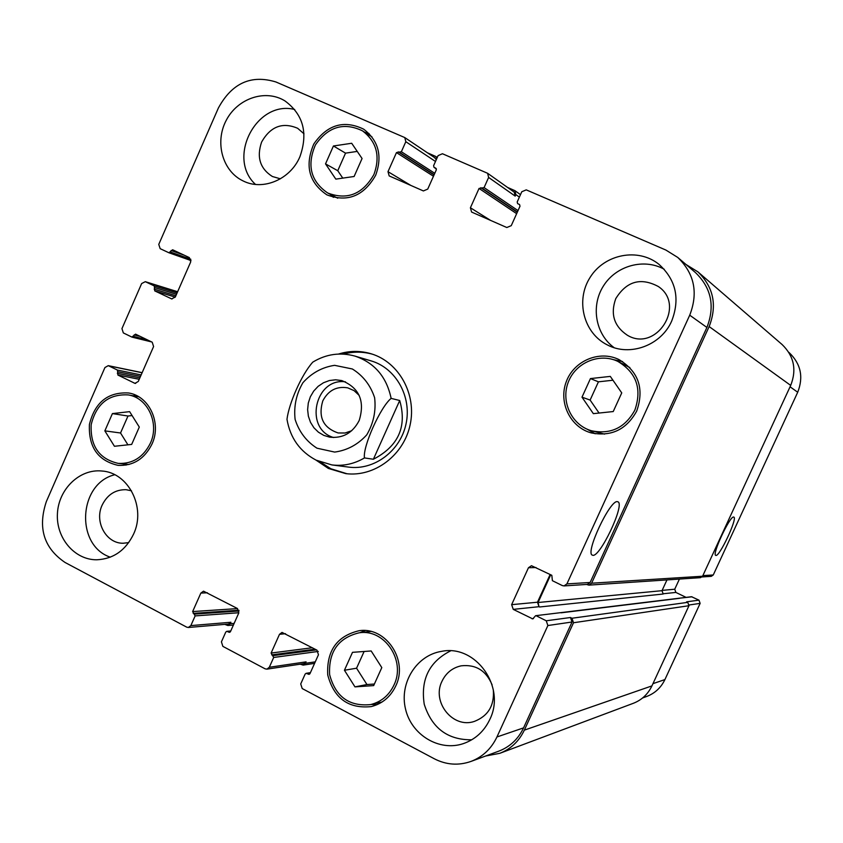 <?xml version="1.0" encoding="UTF-8"?>
<svg xmlns="http://www.w3.org/2000/svg" width="843" height="843" viewBox="0 0 843 843"><rect width="100%" height="100%" fill="white"/><g stroke="black" fill="none" stroke-linecap="round" stroke-linejoin="round"><path stroke-width="1.26" d="M345.472 381.837C314.818 377.443 303.838 429.076 333.638 437.538M359.181 395.388L354.06 390.625L347.748 387.854C336.663 386.01 328.349 390.351 322.785 400.899C318.032 417.116 323.154 427.801 338.159 432.965L345.05 433.007L351.668 430.741M359.202 420.478C352.701 432.965 342.88 438.539 329.75 437.18L323.796 435.388L318.422 432.185L313.912 427.759L310.498 422.322L308.369 416.168L307.621 409.635L308.296 403.038L310.361 396.747L313.701 391.078L318.148 386.326L323.48 382.754L329.402 380.53L335.609 379.793L341.784 380.583C359.318 387.78 365.124 401.078 359.202 420.478M373.386 459.245L364.461 457.928C362.553 446.895 380.393 407.011 391.131 398.381L399.708 400.509L373.386 459.245C398.412 446.221 407.18 426.642 399.708 400.509M391.131 398.381C386.61 376.884 374.566 362.796 354.987 356.104C340.172 352.037 326.104 354.049 312.785 362.132C301.362 374.85 288.917 403.544 286.978 419.298C290.182 437.939 299.908 451.563 316.146 460.173L331.847 464.914C343.312 466.305 354.176 463.977 364.461 457.928M347.021 473.766L330.867 468.761L320.372 462.017M343.322 354.081C353.08 351.489 362.785 351.52 372.448 354.197M338.528 354.049C349.476 350.646 360.393 350.562 371.268 353.818C398.971 362.132 416.8 394.271 410.162 424.703C403.85 455.199 374.482 477.307 345.799 473.629L328.37 468.445L315.988 460.099M354.987 356.104L371.131 360.899C395.925 368.075 411.964 396.705 406.052 423.829C400.425 451.005 374.113 470.636 348.549 467.096L331.847 464.914L316.61 460.299M733.673 517.054L733.81 517.096C737.91 517.876 719.09 557.781 715.76 555.379C711.618 554.884 730.049 515.473 733.673 517.054M617.487 501.69L617.835 501.785C625.601 503.766 599.204 559.246 592.439 555.137C584.652 553.746 610.237 499.119 617.487 501.69M642.598 697.972L646.823 696.413C655.011 693.241 661.038 687.625 664.916 679.574L700.133 603.377L698.973 600.153L691.534 596.718L535.6 615.706L532.755 618.888L513.25 609.373L511.638 604.663L528.466 567.729L531.469 565.706L551.817 575.305L552.397 580.69L562.323 585.579L564.03 585.917L566.907 583.904L689.722 315.187C698.394 292.795 694.4 273.543 677.74 257.431L665.907 250.065L526.243 189.865L521.785 191.751L517.202 201.951L517.623 203.637L519.562 204.533L519.994 206.219L511.258 225.661L506.801 227.515L471.585 212.046L470.405 207.768L479.056 188.442L484.082 187.599L488.624 177.441L487.612 173.289L442.438 153.742L438.086 155.628L433.597 165.702L434.029 167.378L435.863 168.21L436.305 169.886L427.738 189.085L423.397 190.939L389.181 175.913L387.991 171.677L396.473 152.594L401.363 151.729L405.82 141.698L404.777 137.567L275.914 81.971C251.151 74.426 231.983 83.078 218.411 107.946L158.769 244.386L160.159 248.664L168.916 252.763L172.615 249.77L189.317 257.579L190.718 261.888L175.312 297.021L171.656 298.896L154.733 290.877L154.29 285.925L145.302 281.678L141.645 283.554L121.95 328.612L123.32 332.911L131.898 337.084L135.544 334.144L152.214 342.205L153.595 346.536L138.284 381.457L134.954 383.365L117.894 375.04L117.462 370.088L108.262 365.651L104.932 367.548L46.376 501.501C37.577 527.75 43.815 548.076 65.09 562.492L186.735 627.16L188.316 627.487L190.845 625.601L195.154 615.906L192.636 611.575L200.855 593.082L203.521 591.175L237.336 608.456L238.78 612.977L230.487 631.586L229.475 632.345L226.778 631.333L225.766 632.092L221.424 641.839L222.858 646.37L265.102 668.826L266.925 669.142L269.307 667.266L273.701 657.456L271.109 653.051L279.486 634.326L282.026 632.419L316.957 650.164L318.454 654.758L309.992 673.599L309.054 674.347L306.093 673.336L305.145 674.084L300.719 683.947L302.205 688.552L434.356 758.805C446.284 764.896 458.497 765.771 470.984 761.429C482.681 756.898 491.332 748.742 496.938 736.972L547.876 625.527L546.243 620.785L536.359 615.843M702.082 576.949L711.26 576.349L713.262 574.979L797.71 392.248C803.653 377.063 800.85 363.891 789.29 352.753L788.763 352.3M686.086 597.381L675.886 592.429L674.737 589.215L679.416 579.078M354.966 686.876L344.429 670.248L352.5 652.334L371.173 650.965L381.805 667.603L373.67 685.601L354.966 686.876L366.947 684.537L374.376 684.031M364.113 651.481L356.568 668.214L366.947 684.537M344.429 670.248L356.568 668.214M131.677 444.419L114.437 446.274L104.848 430.868L112.414 413.597L129.632 411.647L139.295 427.064L131.677 444.419M132.077 415.557L127.988 416.02L120.538 432.996L127.915 444.819M112.414 413.597L127.988 416.02M104.848 430.868L120.538 432.996M354.113 176.493L335.82 179.127L325.524 163.879L333.428 145.987L351.689 143.268L362.069 158.516L354.113 176.493M357.232 151.413L345.535 153.141L337.758 170.718L342.774 178.126M333.428 145.987L345.535 153.141M325.524 163.879L337.758 170.718M613.23 411.553L593.346 413.65L581.997 397.169L590.448 378.581L610.3 376.399L621.744 392.891L613.23 411.553M612.956 380.225L598.425 381.826L590.121 400.067L599.067 413.049M590.448 378.581L598.425 381.826M581.997 397.169L590.121 400.067M373.944 174.48C380.499 156.24 376.673 141.687 362.469 130.834C343.87 121.961 328.19 126.64 315.451 144.859C306.662 165.323 310.751 181.371 327.727 193.005C347.242 200.402 362.648 194.227 373.944 174.48M369.065 133.542L364.766 132.309M330.14 194.259L333.375 197.357M375.683 175.239C363.765 196.082 347.506 202.626 326.894 194.859C308.886 182.573 304.544 165.597 313.838 143.932C327.337 124.638 343.933 119.706 363.628 129.148C378.581 140.633 382.596 155.997 375.683 175.239M150.36 443.228C159.706 423.492 147.778 397.727 128.199 394.914C108.694 393.881 96.355 403.786 91.181 424.651C90.212 446.105 99.253 459.024 118.294 463.397C132.614 464.008 143.31 457.285 150.36 443.228M136.123 395.399L133.131 395.799M123.289 463.903L126.05 465.115M151.993 444.05C144.543 458.887 133.268 465.989 118.157 465.378C97.988 460.773 88.41 447.117 89.421 424.408C94.911 402.322 107.967 391.847 128.621 392.986C149.285 395.989 161.856 423.207 151.993 444.05M393.955 685.085C406.105 660.754 384.608 628.699 359.234 632.787C338.338 637.824 328.475 651.776 329.624 674.632C335.525 696.729 349.202 706.719 370.646 704.579C381.215 701.913 388.992 695.412 393.955 685.085M365.156 630.585L359.74 632.735M371.141 704.463L376.958 704.716M395.725 686.012C390.499 696.898 382.322 703.757 371.194 706.603C348.465 708.91 333.976 698.362 327.727 674.948C326.515 650.743 336.989 635.991 359.129 630.712C385.915 626.475 408.56 660.332 395.725 686.012M629.858 367.537L617.856 361.405C599.426 352.448 575.442 362.669 568.214 382.322C560.627 401.848 571.828 425.293 591.533 430.773C610.638 434.672 625.063 427.812 634.821 410.172C642.166 388.918 636.507 372.659 617.856 361.405M591.533 430.773L604.568 434.113M622.598 361.573L613.441 359.655M587.076 429.161L595.19 433.776M636.718 411.047C626.454 429.624 611.259 436.895 591.122 432.87C570.195 427.159 558.256 402.301 566.306 381.605C573.967 360.762 599.436 349.971 618.941 359.561C638.541 371.489 644.463 388.655 636.718 411.047M299.929 156.693C290.403 179.496 262.974 191.055 243.153 180.95C222.541 171.298 214.522 142.425 226.177 120.444C237.484 98.273 265.534 88.8 284.976 100.928C303.29 114.511 308.275 133.089 299.929 156.693M133.563 534.135C125.596 550.405 113.352 558.962 96.84 559.784C74.584 560.058 55.88 537.908 57.429 513.513C58.599 489.109 79.6 468.792 101.676 470.995C128.389 472.396 146.303 507.465 133.563 534.135M489.783 719.511C484.124 731.366 475.326 739.395 463.408 743.6C439.235 751.882 411.321 734.927 405.494 708.9C399.213 682.988 416.526 655.232 441.542 651.365C475.6 644.136 506.274 686.908 489.783 719.511M671.723 320.983C661.175 345.44 629.847 356.926 607.403 344.945C583.577 333.227 575.274 300.319 590.153 277.336C604.579 254.07 638.098 247.494 658.889 264.27C675.97 279.739 680.248 298.643 671.723 320.983M294.713 109.495C256.641 99.716 226.388 157.883 255.492 184.427M304.017 133.816L297.642 128.284C282.521 121.877 270.508 126.45 261.625 142.014C256.441 157.125 260.023 168.621 272.384 176.503L280.413 178.821M114.743 474.746C78.452 483.429 75.027 545.273 110.285 557.181M131.497 490.795L126.071 489.699C115.312 489.509 107.335 494.662 102.14 505.147C94.174 521.775 106.176 543.651 123.194 543.24L128.716 542.618M450.615 650.859C429.266 661.671 420.478 679.479 424.24 704.284C431.911 728.204 447.749 740.038 471.743 739.796M492.133 684.927C486.116 670.575 475.789 664.21 461.142 665.833C452.406 667.782 446.021 672.914 441.995 681.249C431.426 701.998 452.923 728.9 474.377 721.408C488.181 715.992 494.493 705.496 493.324 689.911M664.242 269.265C643.936 257.926 616.159 265.65 603.504 285.851C590.606 305.893 595.421 334.144 614.157 347.685M615.759 298.643C610.237 314.081 614.062 326.252 627.245 335.166C655.959 352.817 686.508 305.261 658.33 286.515C640.764 277.168 626.581 281.204 615.759 298.643M571.954 618.246L573.514 622.745L524.335 730.143C519.035 741.26 510.847 748.984 499.773 753.326L633.325 703.304C641.744 700.006 647.951 694.2 651.934 685.896L688.963 605.717L687.772 602.355L571.954 618.246L570.479 617.508L572.039 622.008L523.566 727.878C518.234 739.058 509.983 746.814 498.835 751.134L470.984 761.429M550.142 574.483L537.476 602.218L539.025 606.697L538.066 602.513L550.721 574.768M677.74 257.431L695.475 272.584C711.344 287.916 715.149 306.209 706.908 327.453L590.132 582.481L587.392 584.399L564.03 585.917M487.612 173.289L514.209 192.151L515.189 196.113L488.624 177.441M434.619 157.683L436.274 159.675M234.143 623.377L230.265 623.704L230.908 622.26L228.485 624.062L188.316 627.487M315.271 661.85L305.429 663.325L306.083 661.86L303.796 663.652L266.925 669.142M507.475 187.378L514.894 190.655L515.863 194.607L515.189 196.113M685.991 264.481L697.878 271.836C713.61 287.178 717.361 305.419 709.142 326.568L591.617 583.208L588.888 585.126L586.549 584.452M499.773 753.326L485.642 756.013M305.429 663.325L303.143 665.106L300.224 664.179M230.265 623.704L227.852 625.506L224.786 624.378M427.464 152.815L435.736 156.45L436.937 158.189M687.772 602.355L686.645 601.818L698.973 600.153M539.604 606.981L663.188 594.02L661.997 590.68L666.961 579.91M588.888 585.126L700.512 577.666L702.577 576.233L790.702 385.409C796.846 369.719 793.99 356.094 782.114 344.545L697.878 271.836M317 448.202L334.682 452.08C347.168 450.362 357.853 444.63 366.737 434.872C373.512 423.376 376.147 410.994 374.629 397.727C370.477 385.198 363.048 375.62 352.332 368.971L334.608 365.335C322.195 367.2 311.636 372.996 302.911 382.711C296.262 394.092 293.659 406.337 295.113 419.435C299.128 431.858 306.42 441.447 317 448.202M572.039 622.008L547.876 625.527M570.479 617.508L546.243 620.785M533.461 618.572L531.996 618.751M537.476 602.218L511.638 604.663M539.025 606.697L513.25 609.373M536.032 567.539L528.466 567.729M590.132 582.481L566.907 583.904M706.908 327.453L689.722 315.187M490.668 220.444L470.405 207.768M410.952 185.481L387.991 171.677M435.483 161.477L405.82 141.698M191.024 260.561L169.022 252.795M190.813 259.254L170.434 252.025M184.227 255.197L171.097 250.508M172.056 298.98L171.266 298.749M175.85 295.777L154.185 289.149M175.27 297.115L154.733 290.877M176.503 294.302L154.838 287.642M177.083 292.974L154.29 285.925M177.62 291.762L145.66 281.825M151.55 341.889L132.34 337.189M147.177 339.761L133.5 336.41M140.286 336.42L134.163 334.903M135.681 383.407L134.269 383.133M139.864 377.833L117.346 373.312M139.232 379.287L117.894 375.04M140.507 376.368L117.999 371.816M141.139 374.924L117.462 370.088M142.098 372.743L108.905 365.873M230.908 622.26L190.845 625.601M239.064 610.996L194.585 614.104M238.864 610.227L193.205 613.377M207.431 592.787L200.855 593.082M230.097 632.092L228.822 632.208M230.676 631.165L227.431 631.47M306.083 661.86L269.307 667.266M318.285 651.439L273.701 657.456M285.524 633.694L279.486 634.326M523.566 727.878L496.938 736.972M689.174 604.979L700.133 603.377M692.061 596.802L678.942 598.245M662.809 593.799L675.886 592.429M662.124 590.406L674.737 589.215M702.862 575.611L713.262 574.979M790.06 386.789L797.71 392.248M652.977 683.652L664.916 679.574M651.934 685.896L524.335 730.143M573.514 622.745L688.963 605.717M310.308 672.893L306.852 673.462M309.739 673.979L308.296 674.221M312.342 647.74L271.109 653.051M315.092 649.184L271.699 654.874M316.441 649.89L273.121 655.622M237.557 608.583L192.636 611.575M238.875 612.745L195.154 615.906M434.777 173.31L401.363 151.729M434.166 174.67L399.645 152.478M434.061 174.901L398.191 151.845M433.46 176.25L396.473 152.594M436.368 168.885L434.208 167.472M519.383 197.093L515.863 194.607M518.013 210.613L484.082 187.599M517.391 212.014L482.312 188.347M517.275 212.267L480.816 187.694M516.643 213.658L479.056 188.442M790.702 385.409L709.142 326.568M702.577 576.233L591.617 583.208M661.997 590.68L538.066 602.513M679.479 598.34L561.048 612.819M327.727 193.005L337.716 198.189M362.469 130.834L371.995 136.924M118.294 463.397L129 464.482M128.199 394.914L138.779 396.811M370.646 704.579L382.1 701.987M359.234 632.787L370.836 631.449M535.6 615.706L560.332 612.692M404.777 137.567L435.072 157.936M168.916 252.763L191.024 260.571M145.302 281.678L177.631 291.731M132.119 337.158L151.656 341.942M108.262 365.651L142.14 372.659M310.435 672.63L306.093 673.336M314.587 663.378L303.143 665.106M230.771 630.964L226.778 631.333M233.416 625.021L227.852 625.506M437.264 157.472L435.736 156.45M436.379 168.916L434.029 167.378M520.489 194.638L514.894 190.655"/></g></svg>
